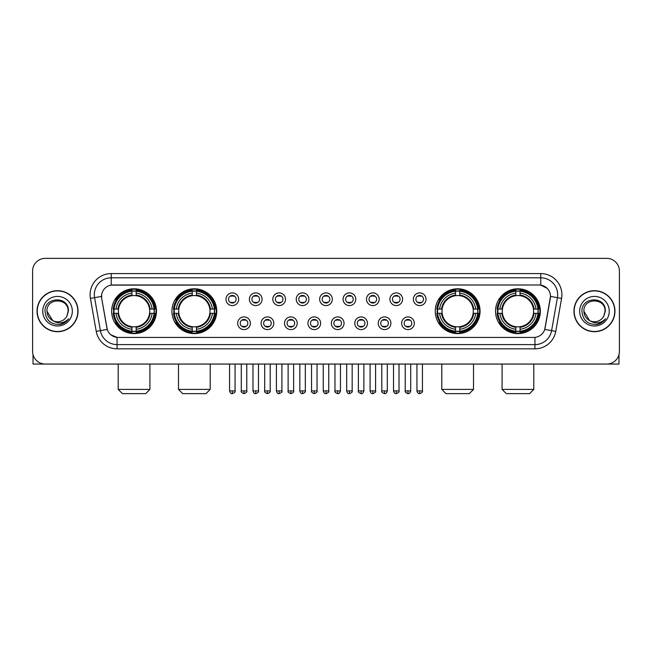 <?xml version="1.0" encoding="UTF-8"?>
<svg xmlns="http://www.w3.org/2000/svg" width="652" height="652" viewBox="0 0 652 652"><rect width="100%" height="100%" fill="white"/><g stroke="black" fill="none" stroke-linecap="round" stroke-linejoin="round"><path stroke-width="0.98" d="M171.941 311.2A22.404 22.404 0 0 0 194.353 333.612A22.404 22.404 0 0 0 216.757 311.2A22.404 22.404 0 0 0 194.353 288.795A22.404 22.404 0 0 0 171.941 311.2M435.243 311.2A22.404 22.404 0 0 0 457.647 333.612A22.404 22.404 0 0 0 480.059 311.2A22.404 22.404 0 0 0 457.647 288.795A22.404 22.404 0 0 0 435.243 311.2M495.528 311.2A22.404 22.404 0 0 0 517.933 333.612A22.404 22.404 0 0 0 540.345 311.2A22.404 22.404 0 0 0 517.933 288.795A22.404 22.404 0 0 0 495.528 311.2M111.655 311.2A22.404 22.404 0 0 0 134.067 333.612A22.404 22.404 0 0 0 156.472 311.2A22.404 22.404 0 0 0 134.067 288.795A22.404 22.404 0 0 0 111.655 311.2M250.368 323.253A6.341 6.341 0 0 1 244.027 329.594A6.341 6.341 0 0 1 237.687 323.253A6.341 6.341 0 0 1 244.027 316.913A6.341 6.341 0 0 1 250.368 323.253M240.221 323.253A3.806 3.806 0 0 0 244.027 327.06A3.806 3.806 0 0 0 247.833 323.253A3.806 3.806 0 0 0 244.027 319.447A3.806 3.806 0 0 0 240.221 323.253M273.791 323.253A6.341 6.341 0 0 1 267.45 329.594A6.341 6.341 0 0 1 261.102 323.253A6.341 6.341 0 0 1 267.45 316.913A6.341 6.341 0 0 1 273.791 323.253M263.644 323.253A3.806 3.806 0 0 0 267.45 327.06A3.806 3.806 0 0 0 271.248 323.253A3.806 3.806 0 0 0 267.45 319.447A3.806 3.806 0 0 0 263.644 323.253M297.206 323.253A6.341 6.341 0 0 1 290.865 329.594A6.341 6.341 0 0 1 284.525 323.253A6.341 6.341 0 0 1 290.865 316.913A6.341 6.341 0 0 1 297.206 323.253M287.059 323.253A3.806 3.806 0 0 0 290.865 327.06A3.806 3.806 0 0 0 294.671 323.253A3.806 3.806 0 0 0 290.865 319.447A3.806 3.806 0 0 0 287.059 323.253M320.629 323.253A6.341 6.341 0 0 1 314.288 329.594A6.341 6.341 0 0 1 307.948 323.253A6.341 6.341 0 0 1 314.288 316.913A6.341 6.341 0 0 1 320.629 323.253M310.482 323.253A3.806 3.806 0 0 0 314.288 327.06A3.806 3.806 0 0 0 318.094 323.253A3.806 3.806 0 0 0 314.288 319.447A3.806 3.806 0 0 0 310.482 323.253M344.052 323.253A6.341 6.341 0 0 1 337.712 329.594A6.341 6.341 0 0 1 331.371 323.253A6.341 6.341 0 0 1 337.712 316.913A6.341 6.341 0 0 1 344.052 323.253M333.905 323.253A3.806 3.806 0 0 0 337.712 327.06A3.806 3.806 0 0 0 341.518 323.253A3.806 3.806 0 0 0 337.712 319.447A3.806 3.806 0 0 0 333.905 323.253M367.475 323.253A6.341 6.341 0 0 1 361.135 329.594A6.341 6.341 0 0 1 354.794 323.253A6.341 6.341 0 0 1 361.135 316.913A6.341 6.341 0 0 1 367.475 323.253M357.329 323.253A3.806 3.806 0 0 0 361.135 327.06A3.806 3.806 0 0 0 364.941 323.253A3.806 3.806 0 0 0 361.135 319.447A3.806 3.806 0 0 0 357.329 323.253M390.898 323.253A6.341 6.341 0 0 1 384.55 329.594A6.341 6.341 0 0 1 378.209 323.253A6.341 6.341 0 0 1 384.55 316.913A6.341 6.341 0 0 1 390.898 323.253M380.752 323.253A3.806 3.806 0 0 0 384.55 327.06A3.806 3.806 0 0 0 388.356 323.253A3.806 3.806 0 0 0 384.55 319.447A3.806 3.806 0 0 0 380.752 323.253M414.313 323.253A6.341 6.341 0 0 1 407.973 329.594A6.341 6.341 0 0 1 401.632 323.253A6.341 6.341 0 0 1 407.973 316.913A6.341 6.341 0 0 1 414.313 323.253M404.167 323.253A3.806 3.806 0 0 0 407.973 327.06A3.806 3.806 0 0 0 411.779 323.253A3.806 3.806 0 0 0 407.973 319.447A3.806 3.806 0 0 0 404.167 323.253M238.656 299.235A6.341 6.341 0 0 1 232.316 305.584A6.341 6.341 0 0 1 225.975 299.235A6.341 6.341 0 0 1 232.316 292.895A6.341 6.341 0 0 1 238.656 299.235M228.51 299.235A3.806 3.806 0 0 0 232.316 303.041A3.806 3.806 0 0 0 236.122 299.235A3.806 3.806 0 0 0 232.316 295.438A3.806 3.806 0 0 0 228.51 299.235M262.08 299.235A6.341 6.341 0 0 1 255.739 305.584A6.341 6.341 0 0 1 249.398 299.235A6.341 6.341 0 0 1 255.739 292.895A6.341 6.341 0 0 1 262.08 299.235M251.933 299.235A3.806 3.806 0 0 0 255.739 303.041A3.806 3.806 0 0 0 259.545 299.235A3.806 3.806 0 0 0 255.739 295.438A3.806 3.806 0 0 0 251.933 299.235M285.503 299.235A6.341 6.341 0 0 1 279.154 305.584A6.341 6.341 0 0 1 272.813 299.235A6.341 6.341 0 0 1 279.154 292.895A6.341 6.341 0 0 1 285.503 299.235M275.356 299.235A3.806 3.806 0 0 0 279.154 303.041A3.806 3.806 0 0 0 282.96 299.235A3.806 3.806 0 0 0 279.154 295.438A3.806 3.806 0 0 0 275.356 299.235M308.918 299.235A6.341 6.341 0 0 1 302.577 305.584A6.341 6.341 0 0 1 296.236 299.235A6.341 6.341 0 0 1 302.577 292.895A6.341 6.341 0 0 1 308.918 299.235M298.771 299.235A3.806 3.806 0 0 0 302.577 303.041A3.806 3.806 0 0 0 306.383 299.235A3.806 3.806 0 0 0 302.577 295.438A3.806 3.806 0 0 0 298.771 299.235M332.341 299.235A6.341 6.341 0 0 1 326 305.584A6.341 6.341 0 0 1 319.659 299.235A6.341 6.341 0 0 1 326 292.895A6.341 6.341 0 0 1 332.341 299.235M322.194 299.235A3.806 3.806 0 0 0 326 303.041A3.806 3.806 0 0 0 329.806 299.235A3.806 3.806 0 0 0 326 295.438A3.806 3.806 0 0 0 322.194 299.235M355.764 299.235A6.341 6.341 0 0 1 349.423 305.584A6.341 6.341 0 0 1 343.082 299.235A6.341 6.341 0 0 1 349.423 292.895A6.341 6.341 0 0 1 355.764 299.235M345.617 299.235A3.806 3.806 0 0 0 349.423 303.041A3.806 3.806 0 0 0 353.229 299.235A3.806 3.806 0 0 0 349.423 295.438A3.806 3.806 0 0 0 345.617 299.235M379.187 299.235A6.341 6.341 0 0 1 372.846 305.584A6.341 6.341 0 0 1 366.497 299.235A6.341 6.341 0 0 1 372.846 292.895A6.341 6.341 0 0 1 379.187 299.235M369.04 299.235A3.806 3.806 0 0 0 372.846 303.041A3.806 3.806 0 0 0 376.644 299.235A3.806 3.806 0 0 0 372.846 295.438A3.806 3.806 0 0 0 369.04 299.235M402.602 299.235A6.341 6.341 0 0 1 396.261 305.584A6.341 6.341 0 0 1 389.92 299.235A6.341 6.341 0 0 1 396.261 292.895A6.341 6.341 0 0 1 402.602 299.235M392.455 299.235A3.806 3.806 0 0 0 396.261 303.041A3.806 3.806 0 0 0 400.067 299.235A3.806 3.806 0 0 0 396.261 295.438A3.806 3.806 0 0 0 392.455 299.235M426.025 299.235A6.341 6.341 0 0 1 419.684 305.584A6.341 6.341 0 0 1 413.344 299.235A6.341 6.341 0 0 1 419.684 292.895A6.341 6.341 0 0 1 426.025 299.235M415.878 299.235A3.806 3.806 0 0 0 419.684 303.041A3.806 3.806 0 0 0 423.49 299.235A3.806 3.806 0 0 0 419.684 295.438A3.806 3.806 0 0 0 415.878 299.235M96.235 331.363L90.416 298.388A21.141 21.141 0 0 1 111.231 273.579L540.769 273.579A21.141 21.141 0 0 1 561.584 298.388L555.765 331.363A21.141 21.141 0 0 1 534.95 348.828L117.05 348.828A21.141 21.141 0 0 1 96.235 331.363L100.392 330.629L94.581 297.654A16.911 16.911 0 0 1 111.231 277.801L540.769 277.801A16.911 16.911 0 0 1 557.419 297.654L551.608 330.629A16.911 16.911 0 0 1 534.95 344.598L117.05 344.598A16.911 16.911 0 0 1 100.392 330.629L107.254 329.415L101.688 298.388A11.418 11.418 0 0 1 112.926 284.989L539.074 284.989A11.418 11.418 0 0 1 550.312 298.388L545.096 327.98A11.418 11.418 0 0 1 533.858 337.418L118.142 337.418A11.418 11.418 0 0 1 106.904 327.98L101.688 298.388L101.639 294.712M113.668 313.319A20.505 20.505 0 0 1 113.668 309.089M497.541 313.319A20.505 20.505 0 0 1 497.541 309.089M437.256 313.319A20.505 20.505 0 0 1 437.256 309.089M173.954 313.319A20.505 20.505 0 0 1 173.954 309.089M37.042 311.2A20.505 20.505 0 0 0 57.547 331.705A20.505 20.505 0 0 0 78.044 311.2A20.505 20.505 0 0 0 57.547 290.702A20.505 20.505 0 0 0 37.042 311.2M573.956 311.2A20.505 20.505 0 0 0 594.453 331.705A20.505 20.505 0 0 0 614.958 311.2A20.505 20.505 0 0 0 594.453 290.702A20.505 20.505 0 0 0 573.956 311.2M111.231 273.579L111.231 285.12L539.074 284.989L540.769 285.12L547.142 288.331M533.858 337.418L118.142 337.418M117.05 348.828L117.05 337.361L110.954 334.867M561.584 298.388L550.492 296.432L544.746 329.415L555.765 331.363M619.4 271.036A12.681 12.681 0 0 0 606.719 258.355L45.281 258.355A12.681 12.681 0 0 0 32.6 271.036L32.6 351.363A12.681 12.681 0 0 0 45.281 364.052L606.719 364.052A12.681 12.681 0 0 0 619.4 351.363L619.4 271.036L619.4 351.363M32.6 271.036L32.6 351.363M606.719 258.355L45.281 258.355M45.281 364.052L606.719 364.052M77.832 311.2A20.293 20.293 0 0 0 57.547 290.914A20.293 20.293 0 0 0 37.254 311.2A20.293 20.293 0 0 0 57.547 331.493A20.293 20.293 0 0 0 77.832 311.2M52.722 320.605L46.977 311.2C46.325 297.565 68.762 297.565 68.11 311.2L66.952 316.016L68.37 311.2C69.414 295.943 44.556 296.318 45.021 311.2C45.86 320.197 50.815 324.614 59.886 324.476C63.578 323.759 66.504 321.876 68.664 318.812C63.79 323.498 58.501 324.109 52.796 320.645A10.571 10.571 0 0 0 66.952 316.016L68.11 311.346M52.796 320.645C49.104 318.608 47.164 315.462 46.977 311.2M42.747 311.2A14.8 14.8 0 0 0 57.547 326A14.8 14.8 0 0 0 72.339 311.2A14.8 14.8 0 0 0 57.547 296.407A14.8 14.8 0 0 0 42.747 311.2M68.631 318.852L64.89 322.504M64.801 322.561L59.951 324.46M33.024 354.615L33.024 364.052L82.062 364.052M614.746 311.2A20.293 20.293 0 0 0 594.453 290.914A20.293 20.293 0 0 0 574.168 311.2A20.293 20.293 0 0 0 594.453 331.493A20.293 20.293 0 0 0 614.746 311.2M589.571 320.572L583.89 311.2C583.238 297.565 605.675 297.565 605.023 311.2L603.866 316.016L605.284 311.2C606.327 295.943 581.47 296.318 581.934 311.2C582.774 320.197 587.729 324.614 596.8 324.476C600.492 323.759 603.418 321.876 605.578 318.812C600.704 323.498 595.415 324.109 589.71 320.645L589.701 320.645A10.571 10.571 0 0 0 603.866 316.016L605.023 311.346M589.71 320.645C586.018 318.608 584.078 315.462 583.89 311.2M579.661 311.2A14.8 14.8 0 0 0 594.453 326A14.8 14.8 0 0 0 609.253 311.2A14.8 14.8 0 0 0 594.453 296.407A14.8 14.8 0 0 0 579.661 311.2M601.193 322.87L596.865 324.46M145.689 393.645L122.437 393.645L118.208 389.415L149.919 389.415L145.689 393.645M136.178 331.216L136.178 332.064A20.97 20.97 0 0 0 154.923 313.319L154.076 313.319A20.122 20.122 0 0 1 136.178 331.216L136.178 329.26A18.183 18.183 0 0 0 152.12 313.319L149.561 313.319A15.64 15.64 0 0 0 136.178 295.706L136.178 291.191A20.122 20.122 0 0 1 154.076 309.089L154.923 309.089A20.97 20.97 0 0 0 136.178 290.344L136.178 291.191M114.051 313.319L113.203 313.319A20.97 20.97 0 0 0 131.948 332.064L131.948 331.216A20.122 20.122 0 0 1 114.051 313.319L116.007 313.319A18.183 18.183 0 0 0 131.948 329.26L131.948 326.701A15.64 15.64 0 0 0 149.561 313.319L150.188 313.319A16.259 16.259 0 0 1 136.178 327.328L136.178 329.26M131.948 291.191L131.948 290.344A20.97 20.97 0 0 0 113.203 309.089L114.051 309.089A20.122 20.122 0 0 1 131.948 291.191L131.948 293.147A18.183 18.183 0 0 0 116.007 309.089L118.566 309.089A15.64 15.64 0 0 0 131.948 326.701L131.948 327.328A16.259 16.259 0 0 1 117.939 313.319L116.007 313.319M114.092 313.319A20.082 20.082 0 0 1 114.092 309.089M136.178 291.232A20.082 20.082 0 0 0 131.948 291.232M154.035 309.089A20.082 20.082 0 0 1 154.035 313.319M154.076 309.089L152.12 309.089A18.183 18.183 0 0 0 136.178 293.147M152.12 313.319L154.076 313.319M131.948 329.26L131.948 331.216M149.561 309.089L152.12 309.089M136.178 326.725L136.178 327.328M131.948 326.701A15.64 15.64 0 0 1 118.566 313.319L117.939 313.319M136.178 331.175A20.082 20.082 0 0 1 131.948 331.175M116.007 309.089L114.051 309.089M131.948 295.674L131.948 293.147M136.178 295.706A15.64 15.64 0 0 0 118.566 309.089L117.939 309.089A16.259 16.259 0 0 1 131.948 295.079M136.178 295.682L136.178 295.079A16.259 16.259 0 0 1 150.188 309.089M116.472 299.79L115.274 299.79A21.981 21.981 0 0 1 156.048 311.2A21.981 21.981 0 0 1 115.274 322.618L116.472 322.618M205.975 393.645L182.723 393.645L178.493 389.415L210.205 389.415L205.975 393.645M196.464 331.216L196.464 332.064A20.97 20.97 0 0 0 215.209 313.319L214.361 313.319A20.122 20.122 0 0 1 196.464 331.216L196.464 329.26A18.183 18.183 0 0 0 212.405 313.319L209.846 313.319A15.64 15.64 0 0 0 196.464 295.706L196.464 291.191A20.122 20.122 0 0 1 214.361 309.089L215.209 309.089A20.97 20.97 0 0 0 196.464 290.344L196.464 291.191M174.337 313.319L173.489 313.319A20.97 20.97 0 0 0 192.234 332.064L192.234 331.216A20.122 20.122 0 0 1 174.337 313.319L176.293 313.319A18.183 18.183 0 0 0 192.234 329.26L192.234 326.701A15.64 15.64 0 0 0 209.846 313.319L210.474 313.319A16.259 16.259 0 0 1 196.464 327.328L196.464 329.26M192.234 291.191L192.234 290.344A20.97 20.97 0 0 0 173.489 309.089L174.337 309.089A20.122 20.122 0 0 1 192.234 291.191L192.234 293.147A18.183 18.183 0 0 0 176.293 309.089L178.852 309.089A15.64 15.64 0 0 0 192.234 326.701L192.234 327.328A16.259 16.259 0 0 1 178.224 313.319L176.293 313.319M174.377 313.319A20.082 20.082 0 0 1 174.377 309.089M196.464 291.232A20.082 20.082 0 0 0 192.234 291.232M214.321 309.089A20.082 20.082 0 0 1 214.321 313.319M214.361 309.089L212.405 309.089A18.183 18.183 0 0 0 196.464 293.147M212.405 313.319L214.361 313.319M192.234 329.26L192.234 331.216M209.846 309.089L212.405 309.089M196.464 326.725L196.464 327.328M192.234 326.701A15.64 15.64 0 0 1 178.852 313.319L178.224 313.319M196.464 331.175A20.082 20.082 0 0 1 192.234 331.175M176.293 309.089L174.337 309.089M192.234 295.674L192.234 293.147M196.464 295.706A15.64 15.64 0 0 0 178.852 309.089L178.224 309.089A16.259 16.259 0 0 1 192.234 295.079M196.464 295.682L196.464 295.079A16.259 16.259 0 0 1 210.474 309.089M176.757 299.79L175.559 299.79A21.981 21.981 0 0 1 216.334 311.2A21.981 21.981 0 0 1 175.559 322.618L176.757 322.618M469.277 393.645L446.025 393.645L441.795 389.415L473.507 389.415L469.277 393.645M459.766 331.216L459.766 332.064A20.97 20.97 0 0 0 478.511 313.319L477.663 313.319A20.122 20.122 0 0 1 459.766 331.216L459.766 329.26A18.183 18.183 0 0 0 475.707 313.319L473.148 313.319A15.64 15.64 0 0 0 459.766 295.706L459.766 291.191A20.122 20.122 0 0 1 477.663 309.089L478.511 309.089A20.97 20.97 0 0 0 459.766 290.344L459.766 291.191M437.639 313.319L436.791 313.319A20.97 20.97 0 0 0 455.536 332.064L455.536 331.216A20.122 20.122 0 0 1 437.639 313.319L439.595 313.319A18.183 18.183 0 0 0 455.536 329.26L455.536 326.701A15.64 15.64 0 0 0 473.148 313.319L473.776 313.319A16.259 16.259 0 0 1 459.766 327.328L459.766 329.26M455.536 291.191L455.536 290.344A20.97 20.97 0 0 0 436.791 309.089L437.639 309.089A20.122 20.122 0 0 1 455.536 291.191L455.536 293.147A18.183 18.183 0 0 0 439.595 309.089L442.154 309.089A15.64 15.64 0 0 0 455.536 326.701L455.536 327.328A16.259 16.259 0 0 1 441.526 313.319L439.595 313.319M437.679 313.319A20.082 20.082 0 0 1 437.679 309.089M459.766 291.232A20.082 20.082 0 0 0 455.536 291.232M477.623 309.089A20.082 20.082 0 0 1 477.623 313.319M477.663 309.089L475.707 309.089A18.183 18.183 0 0 0 459.766 293.147M475.707 313.319L477.663 313.319M455.536 329.26L455.536 331.216M473.148 309.089L475.707 309.089M459.766 326.725L459.766 327.328M455.536 326.701A15.64 15.64 0 0 1 442.154 313.319L441.526 313.319M459.766 331.175A20.082 20.082 0 0 1 455.536 331.175M439.595 309.089L437.639 309.089M455.536 295.674L455.536 293.147M459.766 295.706A15.64 15.64 0 0 0 442.154 309.089L441.526 309.089A16.259 16.259 0 0 1 455.536 295.079M459.766 295.682L459.766 295.079A16.259 16.259 0 0 1 473.776 309.089M440.059 299.79L438.861 299.79A21.981 21.981 0 0 1 479.636 311.2A21.981 21.981 0 0 1 438.861 322.618L440.059 322.618M529.563 393.645L506.311 393.645L502.081 389.415L533.792 389.415L529.563 393.645M520.052 331.216L520.052 332.064A20.97 20.97 0 0 0 538.797 313.319L537.949 313.319A20.122 20.122 0 0 1 520.052 331.216L520.052 329.26A18.183 18.183 0 0 0 535.993 313.319L533.434 313.319A15.64 15.64 0 0 0 520.052 295.706L520.052 291.191A20.122 20.122 0 0 1 537.949 309.089L538.797 309.089A20.97 20.97 0 0 0 520.052 290.344L520.052 291.191M497.924 313.319L497.077 313.319A20.97 20.97 0 0 0 515.822 332.064L515.822 331.216A20.122 20.122 0 0 1 497.924 313.319L499.88 313.319A18.183 18.183 0 0 0 515.822 329.26L515.822 326.701A15.64 15.64 0 0 0 533.434 313.319L534.061 313.319A16.259 16.259 0 0 1 520.052 327.328L520.052 329.26M515.822 291.191L515.822 290.344A20.97 20.97 0 0 0 497.077 309.089L497.924 309.089A20.122 20.122 0 0 1 515.822 291.191L515.822 293.147A18.183 18.183 0 0 0 499.88 309.089L502.439 309.089A15.64 15.64 0 0 0 515.822 326.701L515.822 327.328A16.259 16.259 0 0 1 501.812 313.319L499.88 313.319M497.965 313.319A20.082 20.082 0 0 1 497.965 309.089M520.052 291.232A20.082 20.082 0 0 0 515.822 291.232M537.908 309.089A20.082 20.082 0 0 1 537.908 313.319M537.949 309.089L535.993 309.089A18.183 18.183 0 0 0 520.052 293.147M535.993 313.319L537.949 313.319M515.822 329.26L515.822 331.216M533.434 309.089L535.993 309.089M520.052 326.725L520.052 327.328M515.822 326.701A15.64 15.64 0 0 1 502.439 313.319L501.812 313.319M520.052 331.175A20.082 20.082 0 0 1 515.822 331.175M499.88 309.089L497.924 309.089M515.822 295.674L515.822 293.147M520.052 295.706A15.64 15.64 0 0 0 502.439 309.089L501.812 309.089A16.259 16.259 0 0 1 515.822 295.079M520.052 295.682L520.052 295.079A16.259 16.259 0 0 1 534.061 309.089M500.345 299.79L499.147 299.79A21.981 21.981 0 0 1 539.921 311.2A21.981 21.981 0 0 1 499.147 322.618L500.345 322.618M231.044 302.83L231.044 302.226A3.244 3.244 0 0 0 233.587 302.226L233.587 302.83M233.587 295.649L233.587 296.252A3.244 3.244 0 0 0 231.044 296.252L231.044 295.649M254.467 302.83L254.467 302.226A3.244 3.244 0 0 0 257.002 302.226L257.002 302.83M257.002 295.649L257.002 296.252A3.244 3.244 0 0 0 254.467 296.252L254.467 295.649M277.891 302.83L277.891 302.226A3.244 3.244 0 0 0 280.425 302.226L280.425 302.83M280.425 295.649L280.425 296.252A3.244 3.244 0 0 0 277.891 296.252L277.891 295.649M301.314 302.83L301.314 302.226A3.244 3.244 0 0 0 303.848 302.226L303.848 302.83M303.848 295.649L303.848 296.252A3.244 3.244 0 0 0 301.314 296.252L301.314 295.649M324.729 302.83L324.729 302.226A3.244 3.244 0 0 0 327.271 302.226L327.271 302.83M327.271 295.649L327.271 296.252A3.244 3.244 0 0 0 324.729 296.252L324.729 295.649M348.152 302.83L348.152 302.226A3.244 3.244 0 0 0 350.686 302.226L350.686 302.83M350.686 295.649L350.686 296.252A3.244 3.244 0 0 0 348.152 296.252L348.152 295.649M371.575 302.83L371.575 302.226A3.244 3.244 0 0 0 374.109 302.226L374.109 302.83M374.109 295.649L374.109 296.252A3.244 3.244 0 0 0 371.575 296.252L371.575 295.649M394.998 302.83L394.998 302.226A3.244 3.244 0 0 0 397.533 302.226L397.533 302.83M397.533 295.649L397.533 296.252A3.244 3.244 0 0 0 394.998 296.252L394.998 295.649M418.413 302.83L418.413 302.226A3.244 3.244 0 0 0 420.956 302.226L420.956 302.83M420.956 295.649L420.956 296.252A3.244 3.244 0 0 0 418.413 296.252L418.413 295.649M242.756 326.839L242.756 326.236A3.244 3.244 0 0 0 245.291 326.236L245.291 326.839M245.291 319.667L245.291 320.271A3.244 3.244 0 0 0 242.756 320.271L242.756 319.667M266.179 326.839L266.179 326.236A3.244 3.244 0 0 0 268.714 326.236L268.714 326.839M268.714 319.667L268.714 320.271A3.244 3.244 0 0 0 266.179 320.271L266.179 319.667M289.602 326.839L289.602 326.236A3.244 3.244 0 0 0 292.137 326.236L292.137 326.839M292.137 319.667L292.137 320.271A3.244 3.244 0 0 0 289.602 320.271L289.602 319.667M313.017 326.839L313.017 326.236A3.244 3.244 0 0 0 315.56 326.236L315.56 326.839M315.56 319.667L315.56 320.271A3.244 3.244 0 0 0 313.017 320.271L313.017 319.667M336.44 326.839L336.44 326.236A3.244 3.244 0 0 0 338.983 326.236L338.983 326.839M338.983 319.667L338.983 320.271A3.244 3.244 0 0 0 336.44 320.271L336.44 319.667M359.863 326.839L359.863 326.236A3.244 3.244 0 0 0 362.398 326.236L362.398 326.839M362.398 319.667L362.398 320.271A3.244 3.244 0 0 0 359.863 320.271L359.863 319.667M383.286 326.839L383.286 326.236A3.244 3.244 0 0 0 385.821 326.236L385.821 326.839M385.821 319.667L385.821 320.271A3.244 3.244 0 0 0 383.286 320.271L383.286 319.667M406.709 326.839L406.709 326.236A3.244 3.244 0 0 0 409.244 326.236L409.244 326.839M409.244 319.667L409.244 320.271A3.244 3.244 0 0 0 406.709 320.271L406.709 319.667M618.976 354.615L618.976 364.052L569.938 364.052M540.769 273.579L540.769 285.12M90.416 298.388L94.581 297.654A16.911 16.911 0 0 1 94.32 294.712M94.581 297.654L101.508 296.432M534.95 337.361L534.95 348.828M136.178 326.701A15.64 15.64 0 0 0 149.561 313.319M131.948 331.363A20.269 20.269 0 0 0 136.178 331.363M154.222 313.319A20.269 20.269 0 0 0 154.222 309.089M136.178 291.045A20.269 20.269 0 0 0 131.948 291.045M196.464 326.701A15.64 15.64 0 0 0 209.846 313.319M192.234 331.363A20.269 20.269 0 0 0 196.464 331.363M214.508 313.319A20.269 20.269 0 0 0 214.508 309.089M196.464 291.045A20.269 20.269 0 0 0 192.234 291.045M459.766 326.701A15.64 15.64 0 0 0 473.148 313.319M455.536 331.363A20.269 20.269 0 0 0 459.766 331.363M477.81 313.319A20.269 20.269 0 0 0 477.81 309.089M459.766 291.045A20.269 20.269 0 0 0 455.536 291.045M520.052 326.701A15.64 15.64 0 0 0 533.434 313.319M515.822 331.363A20.269 20.269 0 0 0 520.052 331.363M538.096 313.319A20.269 20.269 0 0 0 538.096 309.089M520.052 291.045A20.269 20.269 0 0 0 515.822 291.045M232.316 390.898L229.569 390.898C230.05 392.854 230.963 393.767 232.316 393.645L232.316 390.898L235.062 390.898L235.062 364.052M255.739 390.898L252.984 390.898C253.465 392.854 254.386 393.767 255.739 393.645L255.739 390.898L258.485 390.898L258.485 364.052M279.154 390.898L276.407 390.898C276.888 392.854 277.809 393.767 279.154 393.645L279.154 390.898L281.908 390.898L281.908 364.052M302.577 390.898L299.83 390.898C300.311 392.854 301.224 393.767 302.577 393.645L302.577 390.898L305.323 390.898L305.323 364.052M326 390.898L323.253 390.898C323.734 392.854 324.647 393.767 326 393.645L326 390.898L328.747 390.898L328.747 364.052M349.423 390.898L346.677 390.898C347.149 392.854 348.07 393.767 349.423 393.645L349.423 390.898L352.17 390.898L352.17 364.052M372.846 390.898L370.091 390.898C370.572 392.854 371.493 393.767 372.846 393.645L372.846 390.898L375.593 390.898L375.593 364.052M396.261 390.898L393.515 390.898C393.995 392.854 394.908 393.767 396.261 393.645L396.261 390.898L399.016 390.898L399.016 364.052M419.684 390.898L416.938 390.898C417.419 392.854 418.331 393.767 419.684 393.645L419.684 390.898L422.431 390.898L422.431 364.052M244.027 390.898L241.281 390.898C240.718 391.77 241.639 392.691 244.027 393.645L244.027 390.898L246.774 390.898L246.774 364.052M267.45 390.898L264.696 390.898C264.142 391.77 265.054 392.691 267.45 393.645L267.45 390.898L270.197 390.898L270.197 364.052M290.865 390.898L288.119 390.898C287.565 391.77 288.477 392.691 290.865 393.645L290.865 390.898L293.62 390.898L293.62 364.052M314.288 390.898L311.542 390.898C310.988 391.77 311.9 392.691 314.288 393.645L314.288 390.898L317.035 390.898L317.035 364.052M337.712 390.898L334.965 390.898C334.403 391.77 335.324 392.691 337.712 393.645L337.712 390.898L340.458 390.898L340.458 364.052M361.135 390.898L358.38 390.898C357.826 391.77 358.739 392.691 361.135 393.645L361.135 390.898L363.881 390.898L363.881 364.052M384.55 390.898L381.803 390.898C381.249 391.77 382.162 392.691 384.55 393.645L384.55 390.898L387.304 390.898L387.304 364.052M407.973 390.898L405.226 390.898C404.672 391.77 405.585 392.691 407.973 393.645L407.973 390.898L410.719 390.898L410.719 364.052M149.919 364.052L149.919 389.415M118.208 364.052L118.208 389.415M210.205 364.052L210.205 389.415M178.493 364.052L178.493 389.415M473.507 364.052L473.507 389.415M441.795 364.052L441.795 389.415M533.792 364.052L533.792 389.415M502.081 364.052L502.081 389.415M229.569 390.898L229.569 364.052M235.062 390.898C235.617 391.77 234.704 392.691 232.316 393.645M252.984 390.898L252.984 364.052M258.485 390.898C259.04 391.77 258.127 392.691 255.739 393.645M276.407 390.898L276.407 364.052M281.908 390.898C282.463 391.77 281.55 392.691 279.154 393.645M299.83 390.898L299.83 364.052M305.323 390.898C305.886 391.77 304.965 392.691 302.577 393.645M323.253 390.898L323.253 364.052M328.747 390.898C329.309 391.77 328.388 392.691 326 393.645M346.677 390.898L346.677 364.052M352.17 390.898C352.724 391.77 351.811 392.691 349.423 393.645M370.091 390.898L370.091 364.052M375.593 390.898C376.147 391.77 375.234 392.691 372.846 393.645M393.515 390.898L393.515 364.052M399.016 390.898C399.57 391.77 398.657 392.691 396.261 393.645M416.938 390.898L416.938 364.052M422.431 390.898C422.993 391.77 422.072 392.691 419.684 393.645M241.281 390.898L241.281 364.052M246.774 390.898C247.328 391.77 246.415 392.691 244.027 393.645M264.696 390.898L264.696 364.052M270.197 390.898C270.751 391.77 269.838 392.691 267.45 393.645M288.119 390.898L288.119 364.052M293.62 390.898C294.174 391.77 293.261 392.691 290.865 393.645M311.542 390.898L311.542 364.052M317.035 390.898C317.597 391.77 316.676 392.691 314.288 393.645M334.965 390.898L334.965 364.052M340.458 390.898C339.977 392.854 339.064 393.767 337.712 393.645M358.38 390.898L358.38 364.052M363.881 390.898C363.4 392.854 362.488 393.767 361.135 393.645M381.803 390.898L381.803 364.052M387.304 390.898C386.823 392.854 385.902 393.767 384.55 393.645M405.226 390.898L405.226 364.052M410.719 390.898C410.247 392.854 409.326 393.767 407.973 393.645"/></g></svg>
